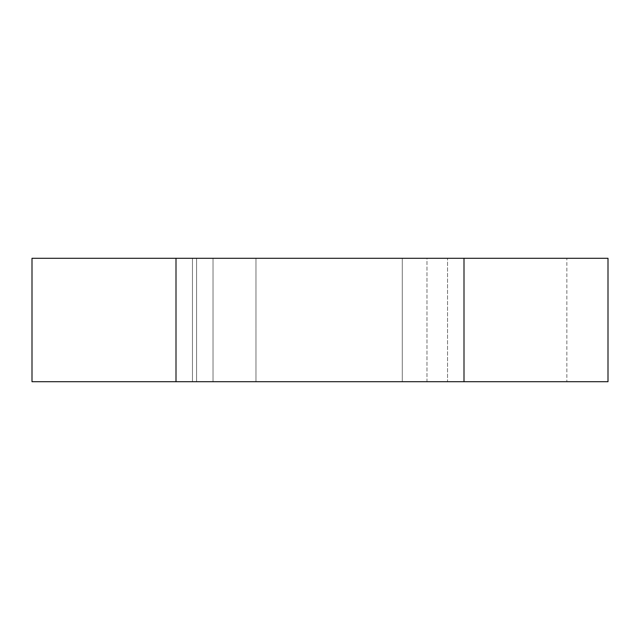 <?xml version="1.0" encoding="UTF-8"?>
<svg xmlns="http://www.w3.org/2000/svg" width="640" height="640" viewBox="0 0 640 640"><rect width="100%" height="100%" fill="white"/><g stroke="black" fill="none" stroke-linecap="round" stroke-linejoin="round"><path stroke-width="0.48" stroke-dasharray="3.2 2.4" d="M464 258.288L608 258.288L608 381.712L464 381.712L464 258.288L176 258.288L176 381.712L32 381.712L32 258.288L176 258.288M426.968 258.288L213.032 258.288L426.968 258.288L426.968 381.712L192.456 381.712L192.456 258.288L213.032 258.288L192.456 258.288L192.456 381.712L447.544 381.712L447.544 258.288L447.544 381.712L426.968 381.712L426.968 258.288M255.96 258.288L608 258.288L608 381.712L566.856 381.712L566.856 258.288L196.568 258.288L608 258.288L608 381.712L566.856 381.712L566.856 258.288L196.568 258.288L255.96 258.288L255.96 381.712L608 381.712L608 258.288L608 381.712L196.568 381.712L255.96 381.712L255.96 258.288M176 381.712L464 381.712M402.288 381.712L196.568 381.712L402.288 381.712L402.288 258.288L402.288 381.712M196.568 258.288L196.568 381.712L196.568 258.288M213.032 381.712L213.032 258.288L213.032 381.712"/><path stroke-width="0.96" d="M176 258.288L32 258.288L32 381.712L176 381.712L176 258.288L464 258.288L464 381.712L176 381.712M464 381.712L608 381.712L608 258.288L464 258.288"/></g></svg>
